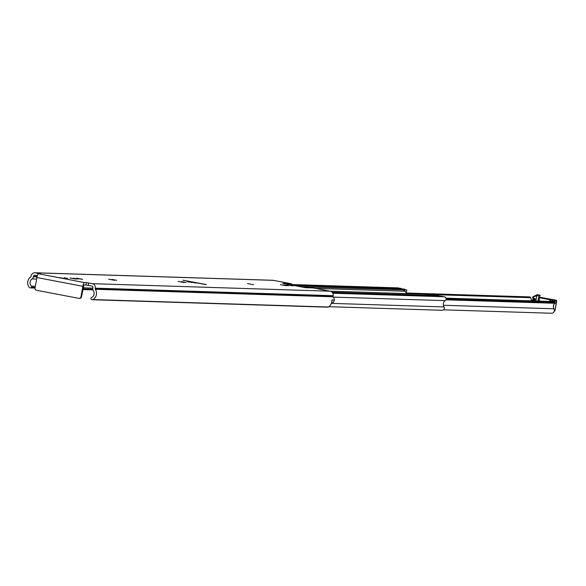 <?xml version="1.0" encoding="UTF-8"?>
<svg xmlns="http://www.w3.org/2000/svg" width="586" height="586" viewBox="0 0 586 586"><rect width="100%" height="100%" fill="white"/><g stroke="black" fill="none" stroke-linecap="round" stroke-linejoin="round"><path stroke-width="0.88" d="M39.072 273.794L35.526 272.82A3.853 3.758 91.8 0 0 31.139 275.896L31.058 276.306A0.938 0.916 -88.2 0 1 30.677 276.907A7.142 6.966 91.8 0 0 29.3 287.389A1.406 1.377 -88.2 0 0 31.344 287.448L31.512 287.272A0.754 0.733 -88.2 0 0 31.49 286.21L31.468 286.188A4.695 4.585 91.8 0 1 32.032 278.914A3.384 3.296 -88.2 0 0 33.402 276.753L33.475 276.35A1.406 1.377 91.8 0 1 35.079 275.222L37.387 275.662M88.222 285.389L86.01 285.03L86.45 282.628L88.662 282.987L88.222 285.389L91.826 286.078A1.406 1.377 91.8 0 1 92.925 287.719L92.844 288.122A3.384 3.296 -88.2 0 0 93.357 290.649A4.695 4.585 91.8 0 1 91.306 297.637L91.277 297.644A0.754 0.733 -88.2 0 0 90.881 298.626L90.969 298.86A1.406 1.377 -88.2 0 0 92.903 299.556L328.27 307.005A1.406 1.377 91.8 0 1 327.362 307.152M67.815 278.372L64.086 277.793L67.815 278.372M77.938 279.061L73.287 278.189L77.938 279.061M75.99 279.104L69.968 277.976L75.99 279.104M116.621 280.284L111.97 279.412L116.621 280.284M114.673 280.328L108.652 279.2L114.673 280.328M186.106 282.481L181.455 281.61L186.106 282.481M184.158 282.525L178.137 281.397L184.158 282.525M253.628 284.723L247.607 283.595L253.628 284.723M286.408 285.763L280.386 284.635L286.408 285.763M288.349 285.712L283.697 284.84L288.349 285.712M334.284 300.047A3.384 3.296 91.8 0 1 331.486 303.167M39.123 273.508L40.559 273.838L38.471 273.779A3.853 0.835 -79.2 0 0 36.933 277.537L34.999 288.063A1.883 1.831 -88.2 0 0 36.457 290.253L78.795 298.355A1.883 1.831 -88.2 0 0 80.934 296.853L81.469 296.868L83.966 284.964L86.01 285.03M305.13 287.631L312.345 287.858A5.64 5.501 91.8 0 1 313.188 287.953L305.548 287.711L282.752 283.353L290.385 283.595A5.64 5.501 91.8 0 1 291.923 284.137L287.25 284.21M290.385 283.595L273.413 280.342A3.853 3.758 -88.2 0 0 272.842 280.284L34.948 272.754M328.27 307.005A7.142 6.966 91.8 0 0 331.866 299.973L334.386 300.054A7.142 6.966 -88.2 0 0 333.222 296.802A0.938 0.916 91.8 0 1 333.082 296.098L333.156 295.696A3.853 3.758 -88.2 0 0 330.16 291.198L313.188 287.953M293.154 285.338L292.18 285.155M292.311 284.371L293.198 285.353M206.301 284.547L205.474 284.525A145.614 4.9 -169.6 0 1 198.039 283.119L187.256 281.668L190.208 281.617A145.614 4.9 -169.6 0 1 182.957 280.218L206.301 284.547M86.45 282.628L84.406 282.562A3.853 0.835 100.8 0 0 82.868 286.32L80.934 296.853M88.662 282.987L92.266 283.675A3.853 3.758 91.8 0 1 95.262 288.166L95.188 288.576A0.938 0.916 -88.2 0 0 95.335 289.272A7.142 6.966 91.8 0 1 92.903 299.556M292.963 285.968L286.942 284.84L292.963 285.968M76.598 278.174L82.626 279.302L76.546 278.467M65.559 278.775L59.538 277.647L65.559 278.775M81.469 296.868A1.883 1.831 91.8 0 1 79.337 298.369M197.306 283.097L198.039 283.119M190.208 281.617L191.688 282.584M188.758 282.042L187.674 281.536M445.953 298.157L553.917 301.578A1.406 1.377 91.8 0 1 555.03 302.23L555.279 302.625A0.469 0.461 91.8 0 1 555.14 303.277A3.992 3.897 -88.2 0 0 553.931 308.778A2.915 2.842 91.8 0 1 551.433 313.246L443.565 309.833M531.268 300.86A6.439 6.278 -88.2 0 0 530.667 297.695L430.417 294.524M406.245 293L529.473 296.897A1.406 1.377 91.8 0 1 530.667 297.695M535.846 300.999L536.769 295.974L532.908 296.802L537.274 294.663L539.017 295.088L537.919 301.065M533.516 299.878A0.798 0.725 -75.4 0 0 533.802 298.318L535.238 298.692L534.952 300.252L532.344 299.849L534.952 300.252M538.9 301.101L539.984 295.205L539.017 295.088M539.984 295.205L537.274 294.663M536.769 295.974L538.71 295.036M532.154 300.889L532.586 299.827M532.908 298.069L533.194 296.538M556.597 301.219L550.313 300.786L549.58 299.688L539.552 297.783M550.657 301.468L550.796 300.706L550.049 299.614L555.916 300.171L541.303 297.52A54.469 1.831 -169.6 0 1 539.603 297.49M539.603 297.483L541.303 297.52M550.195 301.453L549.727 299.732M541.032 301.167L539.017 300.699M534.146 299.578L533.721 299.864M549.924 300.786A4.695 0.85 100.8 0 0 549.683 301.409L549.675 301.438M548.313 299.226L541.032 297.842L548.313 299.226A1.406 1.384 -89.9 0 0 548.057 299.204L548.057 299.204A1.406 1.384 -89.9 0 0 548.013 299.204M533.421 297.813L533.795 299.497M330.043 291.176A2.915 2.842 -88.2 0 1 330.724 291.22L332.108 291.528L331.061 291.498M439.493 296.069A2.439 2.381 -88.2 0 0 438.548 295.652L425.143 294.209A2.915 2.842 91.8 0 0 424.279 294.179M300.655 286.774L406.823 290.011L406.45 292.048L405.585 292.018M406.823 290.011L401.373 288.964L403.879 289.023A2.439 2.381 -88.2 0 0 403.153 289.001M302.632 286.84A2.915 2.842 91.8 0 1 303.826 287.382M310.265 287.792A2.915 2.842 -88.2 0 0 308.822 287.037M403.249 290.019A2.915 2.842 91.8 0 1 405.065 291.235L406.633 293.593M332.474 292.678L440.943 296.113L444.356 296.765A2.161 2.11 91.8 0 1 445.184 300.647A4.6 4.49 -88.2 0 0 444.034 306.939A2.161 2.11 91.8 0 1 441.881 310.25M401.417 288.913L293.227 285.14M397.425 287.887A2.161 2.11 91.8 0 1 398.07 287.909L401.483 288.561M404.018 289.052A2.351 2.293 91.8 0 1 405.226 289.711M437.705 295.608A2.351 2.293 91.8 0 1 438.409 295.63M31.344 287.448L35.087 287.572M82.897 289.081L92.852 289.396M92.822 289.213L82.934 288.898M35.123 287.389L31.512 287.272M31.49 286.21L35.314 286.327M92.844 288.129L83.131 287.821L92.844 288.151M31.468 286.188L35.321 286.312M35.526 272.82L273.413 280.342M38.471 273.779L84.406 282.562M92.266 283.675L330.16 291.198M32.032 278.914L36.647 279.061M33.402 276.753L37.065 276.87M33.475 276.35L37.16 276.467M95.335 289.272L333.222 296.802M95.188 288.576L333.082 296.098M95.262 288.166L333.156 295.696M36.933 277.537L82.868 286.32M194.955 282.979A2.439 2.271 95.5 0 1 195.372 283.023M195.219 283.001A2.439 2.381 91.8 0 1 195.592 283.038M443.375 305.277L553.931 308.778M445.865 299.82L555.14 303.277M555.03 302.23L446.071 298.779M446.056 299.175L555.279 302.625M533.531 296.926L533.304 298.164M540.036 295.146L538.944 301.101L540.036 295.146M532.967 300.003L532.799 300.904M532.711 299.944L532.535 300.896M533.802 298.318L535.238 298.692M533.267 296.897L533.048 298.098M554.363 310.455L554.964 310.47M555.916 300.171A0.938 0.923 -89.9 0 1 556.656 301.27L554.957 310.499A0.938 0.923 90.1 0 1 554.217 311.254A0.938 0.923 90.1 0 0 554.898 310.499L556.59 301.27A0.938 0.923 -89.9 0 0 555.85 300.171M549.58 299.688L550.049 299.614M552.378 301.526L552.532 300.713A0.938 0.923 -89.9 0 0 551.792 299.614M554.363 301.665L554.488 300.977A0.938 0.432 -80.6 0 0 554.239 299.951M540.775 297.52A0.938 0.938 -54.1 0 1 541.252 297.483M553.792 304.764L553.36 307.13M533.048 299.856L533.26 298.684M550.217 299.226A1.406 1.384 -89.9 0 0 549.961 299.204L549.961 299.204A1.406 1.384 -89.9 0 0 549.712 299.226M543.874 298.516A1.406 1.384 -89.9 0 0 542.936 297.849M541.471 298.01A1.406 1.384 -89.9 0 0 541.032 297.842M330.724 291.22L425.143 294.209M332.145 292.289L438.548 295.652M294.267 285.558L403.879 289.023M315.546 288.407L405.065 291.235M333.419 297.117L445.184 300.647M331.412 303.372L444.034 306.939M332.811 293.234L444.356 296.765M292.59 284.576L398.07 287.909M308.514 286.972L308.375 287.733M306.676 287.682L306.852 286.708M30.304 287.887L34.999 288.041M82.809 289.55L92.976 289.872M92.2 299.732L327.574 307.174M79.073 298.384L79.608 298.399M197.672 283.075L187.718 281.815M532.872 296.765L532.645 297.996M532.308 299.834L532.11 300.882M540.724 297.52L554.605 299.864L556.7 301.263L555.008 310.492L554.048 311.269M533.267 298.201L532.96 299.849M549.961 299.204L541.31 297.974M330.292 291.176L424.711 294.165M328.768 306.698L442.203 310.287M292.56 284.547L397.748 287.873M294.091 285.521L403.52 288.979M435.596 295.512L438.057 295.586"/></g></svg>
